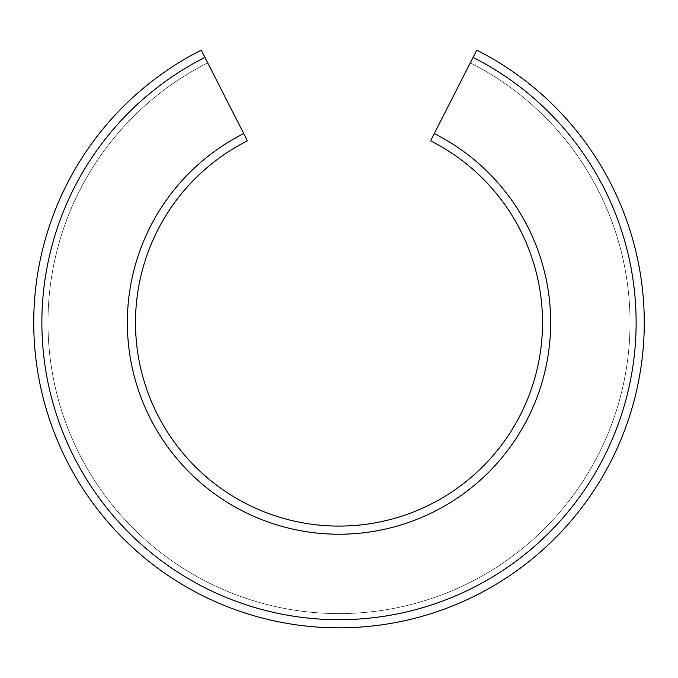 <?xml version="1.0" encoding="UTF-8"?>
<svg xmlns="http://www.w3.org/2000/svg" width="678" height="678" viewBox="0 0 678 678"><rect width="100%" height="100%" fill="white"/><g stroke="black" fill="none" stroke-linecap="round" stroke-linejoin="round"><path stroke-width="0.51" stroke-dasharray="3.39 2.54" d="M473.083 57.418L476.778 50.164A305.269 305.269 0 0 1 576.427 514.449A305.269 305.269 0 0 1 101.573 514.449A305.269 305.269 0 0 1 201.222 50.164A305.269 305.269 0 0 0 101.573 514.449A305.269 305.269 0 0 0 576.427 514.449A305.269 305.269 0 0 0 476.778 50.164A305.269 305.269 0 0 1 576.427 514.449A305.269 305.269 0 0 1 101.573 514.449A305.269 305.269 0 0 1 201.222 50.164L204.917 57.418A297.125 297.125 0 0 0 107.895 509.322A297.125 297.125 0 0 0 570.105 509.322A297.125 297.125 0 0 0 473.083 57.418L430.581 140.829A203.51 203.51 0 0 1 497.347 450.412A203.51 203.51 0 0 1 180.653 450.412A203.51 203.51 0 0 1 247.419 140.829L243.724 133.574A211.655 211.655 0 0 0 174.322 455.531A211.655 211.655 0 0 0 503.678 455.531A211.655 211.655 0 0 0 434.276 133.574M204.917 57.418L243.724 133.574M476.778 50.164A305.269 305.269 0 0 1 576.427 514.449A305.269 305.269 0 0 1 101.573 514.449A305.269 305.269 0 0 1 201.222 50.164A305.269 305.269 0 0 0 101.573 514.449A305.269 305.269 0 0 0 576.427 514.449A305.269 305.269 0 0 0 476.778 50.164M470.312 62.859A291.023 291.023 0 0 1 565.359 505.483A291.023 291.023 0 0 1 112.641 505.483A291.023 291.023 0 0 1 207.688 62.859A291.023 291.023 0 0 0 112.641 505.483A291.023 291.023 0 0 0 565.359 505.483A291.023 291.023 0 0 0 470.312 62.859A291.023 291.023 0 0 1 565.359 505.483A291.023 291.023 0 0 1 112.641 505.483A291.023 291.023 0 0 1 207.688 62.859A291.023 291.023 0 0 0 112.641 505.483A291.023 291.023 0 0 0 565.359 505.483A291.023 291.023 0 0 0 470.312 62.859"/><path stroke-width="1.02" d="M473.083 57.418A297.125 297.125 0 0 1 570.105 509.322A297.125 297.125 0 0 1 107.895 509.322A297.125 297.125 0 0 1 204.917 57.418L201.222 50.164A305.269 305.269 0 0 0 101.573 514.449A305.269 305.269 0 0 0 576.427 514.449A305.269 305.269 0 0 0 476.778 50.164L430.581 140.829A203.51 203.51 0 0 1 497.347 450.412A203.51 203.51 0 0 1 180.653 450.412A203.51 203.51 0 0 1 247.419 140.829L243.724 133.574A211.655 211.655 0 0 0 174.322 455.531A211.655 211.655 0 0 0 503.678 455.531A211.655 211.655 0 0 0 434.276 133.574M204.917 57.418L243.724 133.574"/></g></svg>
